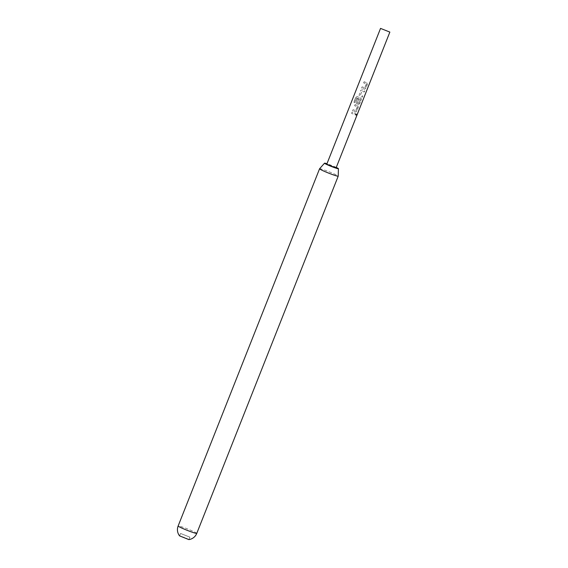 <?xml version="1.0" encoding="UTF-8"?>
<svg xmlns="http://www.w3.org/2000/svg" width="568" height="568" viewBox="0 0 568 568"><rect width="100%" height="100%" fill="white"/><g stroke="black" fill="none" stroke-linecap="round" stroke-linejoin="round"><path stroke-width="0.43" stroke-dasharray="2.84 2.13" d="M356.732 114.942L356.661 114.012L355.959 114.516L356.15 115.496L356.732 114.942M356.555 114.878L356.505 113.955L355.809 114.473L355.987 115.432L356.555 114.878M364.138 81.742L363.676 82.914L366.289 83.986L364.826 87.877L362.114 86.854L361.653 88.026L364.386 89.155L365.607 88.416L367.226 84.32L366.878 82.871L364.123 81.721L363.655 82.892L366.381 84.007L364.919 87.905L362.093 86.833L361.631 88.004L364.486 89.176L365.735 88.459L367.354 84.355L366.971 82.892L364.123 81.721M360.46 95.005L361.901 91.107L364.18 92.009L364.649 90.837L362.313 89.829L360.694 90.447L359.09 95.403L362.157 97.121L362.625 95.949L360.46 95.005L361.937 91.107L364.308 92.052L364.777 90.88L362.341 89.822L360.673 90.426L359.082 95.374L362.285 97.163L362.753 95.992L360.495 95.005M357.662 104.079L358.358 104.377L359.579 103.646L361.198 99.542L360.85 98.094L357.102 96.574L355.745 97.334L353.8 102.254L354.794 102.609L356.626 97.973L360.304 99.364L358.834 103.255L357.428 102.751L358.692 99.308L357.364 98.782L356.072 103.014L357.662 104.079M357.158 96.61L355.845 97.391L353.899 102.304L354.851 102.645L356.683 98.008L360.211 99.336L358.742 103.234L357.393 102.751L358.656 99.308L357.386 98.804L356.065 102.993L358.458 104.406L359.707 103.681L361.326 99.585L360.943 98.122L357.102 96.574M355.099 104.583L354.638 105.747L357.251 106.827L355.781 110.717L353.076 109.695L352.607 110.867L355.348 111.988L356.562 111.257L358.188 107.153L357.833 105.705L355.078 104.555L354.617 105.726L357.343 106.848L355.873 110.739L353.055 109.674L352.593 110.845L355.44 112.017L356.69 111.292L358.316 107.196L357.932 105.733L355.078 104.555M352.082 112.194L351.62 113.366L355.142 114.85L355.603 113.678L352.068 112.166L351.599 113.337L355.27 114.885L355.731 113.714L352.068 112.166M188.881 539.6L185.921 538.024L179.616 535.887L180.567 533.466L189.889 537.158L180.567 533.466M336.277 167.425A7.469 0.525 21.6 0 0 333.927 166.381A7.469 0.525 21.6 0 0 326.955 163.74M319.585 168.746A10.018 0.71 -158.4 0 1 332.188 173.034A10.018 0.71 -158.4 0 1 338.216 176.123M336.128 167.787L326.813 164.102M196.776 533.366A10.018 0.71 21.6 0 0 190.756 530.264A10.018 0.71 21.6 0 0 178.742 525.975A10.018 0.71 21.6 0 0 178.139 525.989M189.889 537.158L188.931 539.572"/><path stroke-width="0.85" d="M179.616 535.887L188.881 539.6A10.018 10.018 0 0 0 196.776 533.366L338.216 176.144A10.018 0.71 -158.4 0 1 325.599 171.87A10.018 0.71 -158.4 0 1 319.578 168.76A10.018 0.71 -158.4 0 1 319.585 168.746L324.534 163.186A7.469 0.525 21.6 0 0 329.014 165.508A7.469 0.525 21.6 0 0 338.421 168.682A7.469 0.525 21.6 0 0 336.277 167.425M326.955 163.74A7.469 0.525 21.6 0 0 324.534 163.186M380.539 28.4L326.813 164.102L329.823 165.65L336.128 167.787L389.861 32.092L380.539 28.4L389.861 32.092M338.421 168.682L338.216 176.123A10.018 0.71 -158.4 0 1 338.216 176.144M319.578 168.76L178.139 525.989A10.018 0.71 21.6 0 0 184.167 529.092A10.018 0.71 21.6 0 0 196.18 533.38A10.018 0.71 21.6 0 0 196.776 533.366M178.139 525.989A10.018 10.018 0 0 0 179.63 535.936"/></g></svg>
